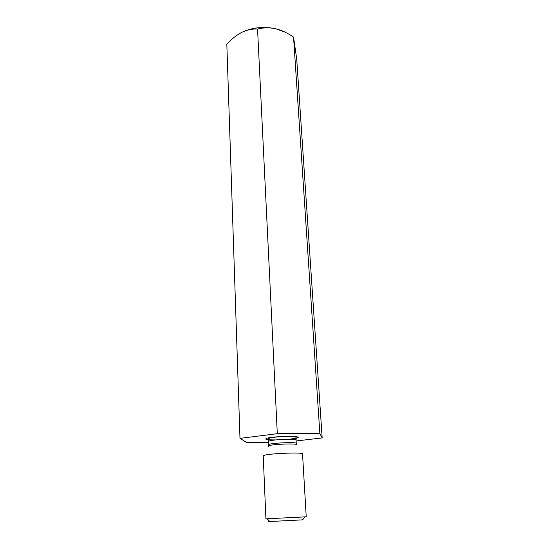 <?xml version="1.0" encoding="UTF-8"?>
<svg xmlns="http://www.w3.org/2000/svg" width="549" height="549" viewBox="0 0 549 549"><rect width="100%" height="100%" fill="white"/><g stroke="black" fill="none" stroke-linecap="round" stroke-linejoin="round"><path stroke-width="0.82" d="M293.557 37.147L296.714 59.059L322.167 437.924L319.861 433.566L293.557 37.147C287.861 33.125 281.836 30.298 275.481 28.678C269.154 27.423 263.177 27.56 257.556 29.09L277.3 433.689L239.982 438.376L226.833 44.284C231.383 39.212 236.372 35.232 241.793 32.322C247.18 29.804 252.437 28.726 257.556 29.09M285.116 32.178L275.481 28.678C263.438 26.283 252.204 27.498 241.793 32.322L238.355 34.285M296.11 440.977L322.167 437.924M319.861 433.566L277.3 433.689M239.982 438.376L246.576 442.439L268.303 442.268M264.796 455.155C271.879 453.289 303.645 452.211 302.533 453.851L306.225 516.801L265.908 518.839L263.225 455.842L264.796 455.155M302.643 519.807C304.057 519.752 304.043 519.766 302.602 519.855L269.82 521.516C268.379 521.571 268.358 521.557 269.772 521.468M288.493 439.289C299.301 438.068 301.12 437.1 293.935 436.386C286.228 435.947 271.11 436.983 266.883 438.232C263.884 439.344 266.828 439.914 275.715 439.934M296.247 443.372L296.062 440.078C296.796 438.672 274.493 439.344 269.408 440.902L268.269 441.492L268.413 444.779C267.562 443.194 296.934 441.705 296.247 443.372L296.419 444.47M296.529 444.882C299.665 443.324 274.98 443.921 269.298 445.562L268.289 446.316M296.062 440.078L296.24 437.862C295.884 437.375 297.256 436.633 288.506 436.462C280.621 436.517 272.771 437.306 270.63 437.8L268.166 438.624L268.269 441.492M268.351 445.891L268.413 444.779M302.602 519.855L304.983 516.863M269.82 521.516L267.15 518.784"/></g></svg>
